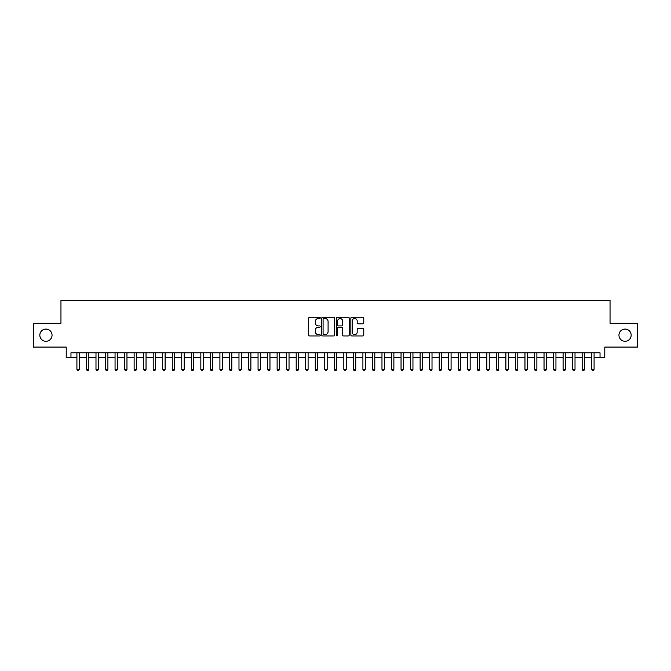 <?xml version="1.0" encoding="UTF-8"?>
<svg xmlns="http://www.w3.org/2000/svg" width="671" height="671" viewBox="0 0 671 671"><rect width="100%" height="100%" fill="white"/><g stroke="black" fill="none" stroke-linecap="round" stroke-linejoin="round"><path stroke-width="1.01" d="M320.252 317.886A0.654 0.654 0 0 0 319.589 317.232L309.65 317.232A0.939 0.939 0 0 0 308.719 318.163L308.719 335.005A0.939 0.939 0 0 0 309.65 335.945L319.589 335.945A0.654 0.654 0 0 0 320.252 335.29A0.654 0.654 0 0 0 319.589 334.636L318.306 334.636A2.994 2.994 0 0 1 315.311 331.642L315.311 330.233A2.994 2.994 0 0 1 318.306 327.238L319.589 327.238A0.654 0.654 0 0 0 320.252 326.584A0.654 0.654 0 0 0 319.589 325.93L318.306 325.93A2.994 2.994 0 0 1 315.311 322.936L315.311 321.535A2.994 2.994 0 0 1 318.306 318.54L319.589 318.54A0.654 0.654 0 0 0 320.252 317.886M618.956 335.165A6.098 6.098 0 0 0 625.053 341.271A6.098 6.098 0 0 0 631.159 335.165A6.098 6.098 0 0 0 625.053 329.067A6.098 6.098 0 0 0 618.956 335.165M39.841 335.165A6.098 6.098 0 0 0 45.947 341.271A6.098 6.098 0 0 0 52.044 335.165A6.098 6.098 0 0 0 45.947 329.067A6.098 6.098 0 0 0 39.841 335.165M362.843 323.825A0.939 0.939 0 0 0 363.783 322.894L363.783 318.163A0.939 0.939 0 0 0 362.843 317.232L351.805 317.232A0.939 0.939 0 0 0 350.866 318.163L350.866 335.005A0.939 0.939 0 0 0 351.805 335.945L362.843 335.945A0.939 0.939 0 0 0 363.783 335.005L363.783 329.302A0.939 0.939 0 0 0 362.843 328.362L358.121 328.362A0.939 0.939 0 0 0 357.182 329.302L357.182 332.128A2.499 2.499 0 0 1 354.682 334.636A2.499 2.499 0 0 1 352.183 332.128L352.183 321.04A2.499 2.499 0 0 1 354.682 318.54A2.499 2.499 0 0 1 357.182 321.04L357.182 322.894A0.939 0.939 0 0 0 358.121 323.825L362.843 323.825M70.967 357.568L70.967 352.803L600.033 352.803L600.033 357.568L604.797 357.568L604.797 347.083L637.45 347.083L637.45 323.254L610.04 323.254L610.04 300.373L60.96 300.373L60.96 323.254L33.55 323.254L33.55 347.083L66.203 347.083L66.203 357.568L76.922 357.568M334.678 318.163A0.939 0.939 0 0 0 333.747 317.232L322.701 317.232A0.939 0.939 0 0 0 321.77 318.163L321.77 335.005A0.939 0.939 0 0 0 322.701 335.945L333.747 335.945A0.939 0.939 0 0 0 334.678 335.005L334.678 318.163M337.253 317.232L348.299 317.232A0.939 0.939 0 0 1 349.23 318.163L349.23 335.005A0.939 0.939 0 0 1 348.299 335.945L343.569 335.945A0.939 0.939 0 0 1 342.638 335.005L342.638 328.178A0.939 0.939 0 0 0 341.698 327.238L338.561 327.238A0.939 0.939 0 0 0 337.63 328.178L337.63 335.29A0.654 0.654 0 0 1 336.976 335.945A0.654 0.654 0 0 1 336.322 335.29L336.322 318.163A0.939 0.939 0 0 1 337.253 317.232M79.304 357.568L86.458 357.568M88.84 357.568L95.987 357.568M98.369 357.568L105.523 357.568M107.905 357.568L115.051 357.568M117.442 357.568L124.588 357.568M126.97 357.568L134.125 357.568M136.507 357.568L143.653 357.568M146.035 357.568L153.189 357.568M155.571 357.568L162.718 357.568M165.1 357.568L172.254 357.568M174.636 357.568L181.782 357.568M184.164 357.568L191.319 357.568M193.701 357.568L200.847 357.568M203.229 357.568L210.384 357.568M212.766 357.568L219.912 357.568M222.302 357.568L229.448 357.568M231.83 357.568L238.985 357.568M241.367 357.568L248.513 357.568M250.895 357.568L258.05 357.568M260.432 357.568L267.578 357.568M269.96 357.568L277.115 357.568M279.497 357.568L286.643 357.568M289.025 357.568L296.179 357.568M298.561 357.568L305.708 357.568M308.09 357.568L315.244 357.568M317.626 357.568L324.772 357.568M327.163 357.568L334.309 357.568M336.691 357.568L343.837 357.568M346.228 357.568L353.374 357.568M355.756 357.568L362.91 357.568M365.292 357.568L372.439 357.568M374.821 357.568L381.975 357.568M384.357 357.568L391.503 357.568M393.885 357.568L401.04 357.568M403.422 357.568L410.568 357.568M412.95 357.568L420.105 357.568M422.487 357.568L429.633 357.568M432.015 357.568L439.17 357.568M441.552 357.568L448.698 357.568M451.088 357.568L458.234 357.568M460.616 357.568L467.771 357.568M470.153 357.568L477.299 357.568M479.681 357.568L486.836 357.568M489.218 357.568L496.364 357.568M498.746 357.568L505.9 357.568M508.282 357.568L515.429 357.568M517.811 357.568L524.965 357.568M527.347 357.568L534.493 357.568M536.875 357.568L544.03 357.568M546.412 357.568L553.558 357.568M555.949 357.568L563.095 357.568M565.477 357.568L572.631 357.568M575.013 357.568L582.16 357.568M584.542 357.568L591.696 357.568M594.078 357.568L600.033 357.568M323.732 318.54A0.654 0.654 0 0 0 323.078 319.195L323.078 333.982A0.654 0.654 0 0 0 323.732 334.636L325.091 334.636A2.994 2.994 0 0 0 328.085 331.642L328.085 321.535A2.994 2.994 0 0 0 325.091 318.54L323.732 318.54M342.638 321.09A2.499 2.499 0 0 0 340.13 318.591A2.499 2.499 0 0 0 337.63 321.09L337.63 324.999A0.939 0.939 0 0 0 338.561 325.93L341.698 325.93A0.939 0.939 0 0 0 342.638 324.999L342.638 321.09M79.304 352.803L79.304 369.385L76.922 369.385L76.922 352.803M79.304 369.385L78.591 370.627L77.643 370.627L76.922 369.385M88.84 352.803L88.84 369.385L86.458 369.385L86.458 352.803M88.84 369.385L88.127 370.627L87.171 370.627L86.458 369.385M98.369 352.803L98.369 369.385L95.987 369.385L95.987 352.803M98.369 369.385L97.656 370.627L96.708 370.627L95.987 369.385M107.905 352.803L107.905 369.385L105.523 369.385L105.523 352.803M107.905 369.385L107.192 370.627L106.236 370.627L105.523 369.385M117.442 352.803L117.442 369.385L115.051 369.385L115.051 352.803M117.442 369.385L116.72 370.627L115.773 370.627L115.051 369.385M126.97 352.803L126.97 369.385L124.588 369.385L124.588 352.803M126.97 369.385L126.257 370.627L125.301 370.627L124.588 369.385M136.507 352.803L136.507 369.385L134.125 369.385L134.125 352.803M136.507 369.385L135.785 370.627L134.837 370.627L134.125 369.385M146.035 352.803L146.035 369.385L143.653 369.385L143.653 352.803M146.035 369.385L145.322 370.627L144.366 370.627L143.653 369.385M155.571 352.803L155.571 369.385L153.189 369.385L153.189 352.803M155.571 369.385L154.858 370.627L153.902 370.627L153.189 369.385M165.1 352.803L165.1 369.385L162.718 369.385L162.718 352.803M165.1 369.385L164.387 370.627L163.43 370.627L162.718 369.385M174.636 352.803L174.636 369.385L172.254 369.385L172.254 352.803M174.636 369.385L173.923 370.627L172.967 370.627L172.254 369.385M184.164 352.803L184.164 369.385L181.782 369.385L181.782 352.803M184.164 369.385L183.451 370.627L182.495 370.627L181.782 369.385M193.701 352.803L193.701 369.385L191.319 369.385L191.319 352.803M193.701 369.385L192.988 370.627L192.032 370.627L191.319 369.385M203.229 352.803L203.229 369.385L200.847 369.385L200.847 352.803M203.229 369.385L202.516 370.627L201.568 370.627L200.847 369.385M212.766 352.803L212.766 369.385L210.384 369.385L210.384 352.803M212.766 369.385L212.053 370.627L211.097 370.627L210.384 369.385M222.302 352.803L222.302 369.385L219.912 369.385L219.912 352.803M222.302 369.385L221.581 370.627L220.633 370.627L219.912 369.385M231.83 352.803L231.83 369.385L229.448 369.385L229.448 352.803M231.83 369.385L231.118 370.627L230.161 370.627L229.448 369.385M241.367 352.803L241.367 369.385L238.985 369.385L238.985 352.803M241.367 369.385L240.646 370.627L239.698 370.627L238.985 369.385M250.895 352.803L250.895 369.385L248.513 369.385L248.513 352.803M250.895 369.385L250.182 370.627L249.226 370.627L248.513 369.385M260.432 352.803L260.432 369.385L258.05 369.385L258.05 352.803M260.432 369.385L259.711 370.627L258.763 370.627L258.05 369.385M269.96 352.803L269.96 369.385L267.578 369.385L267.578 352.803M269.96 369.385L269.247 370.627L268.291 370.627L267.578 369.385M279.497 352.803L279.497 369.385L277.115 369.385L277.115 352.803M279.497 369.385L278.784 370.627L277.828 370.627L277.115 369.385M289.025 352.803L289.025 369.385L286.643 369.385L286.643 352.803M289.025 369.385L288.312 370.627L287.356 370.627L286.643 369.385M298.561 352.803L298.561 369.385L296.179 369.385L296.179 352.803M298.561 369.385L297.849 370.627L296.892 370.627L296.179 369.385M308.09 352.803L308.09 369.385L305.708 369.385L305.708 352.803M308.09 369.385L307.377 370.627L306.429 370.627L305.708 369.385M317.626 352.803L317.626 369.385L315.244 369.385L315.244 352.803M317.626 369.385L316.913 370.627L315.957 370.627L315.244 369.385M327.163 352.803L327.163 369.385L324.772 369.385L324.772 352.803M327.163 369.385L326.441 370.627L325.494 370.627L324.772 369.385M336.691 352.803L336.691 369.385L334.309 369.385L334.309 352.803M336.691 369.385L335.978 370.627L335.022 370.627L334.309 369.385M346.228 352.803L346.228 369.385L343.837 369.385L343.837 352.803M346.228 369.385L345.506 370.627L344.558 370.627L343.837 369.385M355.756 352.803L355.756 369.385L353.374 369.385L353.374 352.803M355.756 369.385L355.043 370.627L354.087 370.627L353.374 369.385M365.292 352.803L365.292 369.385L362.91 369.385L362.91 352.803M365.292 369.385L364.571 370.627L363.623 370.627L362.91 369.385M374.821 352.803L374.821 369.385L372.439 369.385L372.439 352.803M374.821 369.385L374.108 370.627L373.151 370.627L372.439 369.385M384.357 352.803L384.357 369.385L381.975 369.385L381.975 352.803M384.357 369.385L383.644 370.627L382.688 370.627L381.975 369.385M393.885 352.803L393.885 369.385L391.503 369.385L391.503 352.803M393.885 369.385L393.172 370.627L392.216 370.627L391.503 369.385M403.422 352.803L403.422 369.385L401.04 369.385L401.04 352.803M403.422 369.385L402.709 370.627L401.753 370.627L401.04 369.385M412.95 352.803L412.95 369.385L410.568 369.385L410.568 352.803M412.95 369.385L412.237 370.627L411.289 370.627L410.568 369.385M422.487 352.803L422.487 369.385L420.105 369.385L420.105 352.803M422.487 369.385L421.774 370.627L420.818 370.627L420.105 369.385M432.015 352.803L432.015 369.385L429.633 369.385L429.633 352.803M432.015 369.385L431.302 370.627L430.354 370.627L429.633 369.385M441.552 352.803L441.552 369.385L439.17 369.385L439.17 352.803M441.552 369.385L440.839 370.627L439.882 370.627L439.17 369.385M451.088 352.803L451.088 369.385L448.698 369.385L448.698 352.803M451.088 369.385L450.367 370.627L449.419 370.627L448.698 369.385M460.616 352.803L460.616 369.385L458.234 369.385L458.234 352.803M460.616 369.385L459.903 370.627L458.947 370.627L458.234 369.385M470.153 352.803L470.153 369.385L467.771 369.385L467.771 352.803M470.153 369.385L469.432 370.627L468.484 370.627L467.771 369.385M479.681 352.803L479.681 369.385L477.299 369.385L477.299 352.803M479.681 369.385L478.968 370.627L478.012 370.627L477.299 369.385M489.218 352.803L489.218 369.385L486.836 369.385L486.836 352.803M489.218 369.385L488.505 370.627L487.549 370.627L486.836 369.385M498.746 352.803L498.746 369.385L496.364 369.385L496.364 352.803M498.746 369.385L498.033 370.627L497.077 370.627L496.364 369.385M508.282 352.803L508.282 369.385L505.9 369.385L505.9 352.803M508.282 369.385L507.57 370.627L506.613 370.627L505.9 369.385M517.811 352.803L517.811 369.385L515.429 369.385L515.429 352.803M517.811 369.385L517.098 370.627L516.142 370.627L515.429 369.385M527.347 352.803L527.347 369.385L524.965 369.385L524.965 352.803M527.347 369.385L526.634 370.627L525.678 370.627L524.965 369.385M536.875 352.803L536.875 369.385L534.493 369.385L534.493 352.803M536.875 369.385L536.163 370.627L535.215 370.627L534.493 369.385M546.412 352.803L546.412 369.385L544.03 369.385L544.03 352.803M546.412 369.385L545.699 370.627L544.743 370.627L544.03 369.385M555.949 352.803L555.949 369.385L553.558 369.385L553.558 352.803M555.949 369.385L555.227 370.627L554.28 370.627L553.558 369.385M565.477 352.803L565.477 369.385L563.095 369.385L563.095 352.803M565.477 369.385L564.764 370.627L563.808 370.627L563.095 369.385M575.013 352.803L575.013 369.385L572.631 369.385L572.631 352.803M575.013 369.385L574.292 370.627L573.344 370.627L572.631 369.385M584.542 352.803L584.542 369.385L582.16 369.385L582.16 352.803M584.542 369.385L583.829 370.627L582.873 370.627L582.16 369.385M594.078 352.803L594.078 369.385L591.696 369.385L591.696 352.803M594.078 369.385L593.357 370.627L592.409 370.627L591.696 369.385"/></g></svg>
